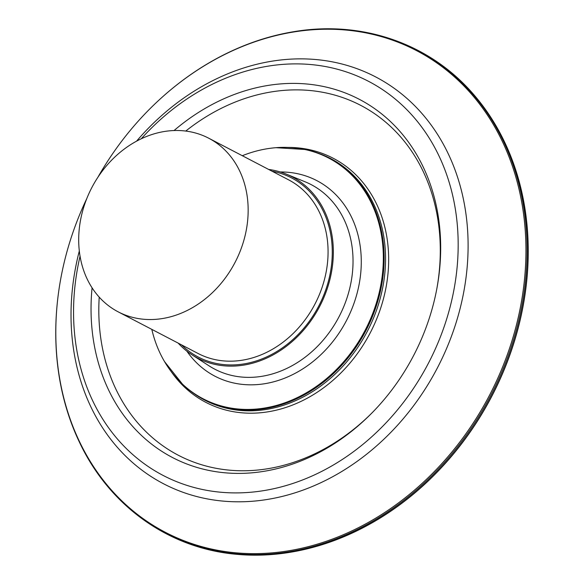 <?xml version="1.0" encoding="UTF-8"?>
<svg xmlns="http://www.w3.org/2000/svg" width="584" height="584" viewBox="0 0 584 584"><rect width="100%" height="100%" fill="white"/><g stroke="black" fill="none" stroke-linecap="round" stroke-linejoin="round"><path stroke-width="0.88" d="M505.759 144.547A272.144 224.548 -62.5 0 1 505.846 144.737A272.144 224.548 -62.5 0 1 527.169 276.217A272.144 224.548 117.5 0 1 293.774 551.676L293.358 551.749A272.451 224.796 117.5 0 0 527.024 275.984A272.451 224.796 -62.5 0 0 505.671 144.357A272.451 224.796 -62.5 0 0 474.748 95.769C431.123 44.019 362.766 19.871 293.467 31.74A272.334 224.701 -62.5 0 0 160.534 98.681L160.308 98.886A271.626 224.125 -62.5 0 0 97.754 177.507M86.87 198.399A271.626 224.125 -62.5 0 0 58.254 294.708L58.218 295.008A272.334 224.701 -62.5 0 0 56.83 307.921A272.334 224.701 117.5 0 0 79.497 442.322A272.334 224.701 117.5 0 0 333.303 539.93A272.334 224.701 117.5 0 0 526.053 275.531A272.334 224.701 -62.5 0 0 293.467 31.74M293.358 551.749A272.451 224.796 117.5 0 1 235.819 554.238C168.411 548.12 109.463 505.926 79.497 442.322M467.2 266.684A229.41 189.289 -62.5 0 0 375.585 76.884A229.41 189.289 -62.5 0 0 136.532 141.197A229.41 189.289 -62.5 0 1 375.585 76.884A229.41 189.289 -62.5 0 1 467.2 266.684A229.41 189.289 117.5 0 1 163.542 483.771A229.41 189.289 117.5 0 1 71.927 293.971A229.41 189.289 -62.5 0 1 79.314 250.989A229.41 189.289 -62.5 0 0 71.927 293.971A229.41 189.289 117.5 0 0 163.542 483.771A229.41 189.289 117.5 0 0 467.2 266.684M160.308 98.886A271.626 224.125 -62.5 0 1 411.486 48.085A271.626 224.125 -62.5 0 1 524.877 275.283A271.626 224.125 117.5 0 1 268.436 553.143A271.626 224.125 117.5 0 1 56.874 307.586A271.626 224.125 -62.5 0 1 58.254 294.708M247.777 219.197A97.908 80.789 -62.5 0 0 208.678 138.189A97.908 80.789 -62.5 0 0 79.081 230.841A97.908 80.789 117.5 0 0 118.18 311.849A97.908 80.789 117.5 0 0 247.777 219.197M178.142 343.093A102.222 84.344 117.5 0 0 192.056 354.86A102.222 84.344 117.5 0 0 280.758 350.276A102.222 84.344 117.5 0 0 332.938 261.384A102.222 84.344 -62.5 0 0 286.255 174.098A102.222 84.344 -62.5 0 0 268.647 169.44M151.803 329.369A135.751 112.011 117.5 0 0 164.505 361.562A135.751 112.011 117.5 0 0 291.19 400.354A135.751 112.011 117.5 0 0 382.805 270.326A135.751 112.011 -62.5 0 0 275.969 147.686A135.751 112.011 -62.5 0 0 242.302 155.716M164.505 361.562L182.858 384.615A136.014 112.23 117.5 0 0 192.873 392.784A136.014 112.23 117.5 0 0 312.279 390.127A136.014 112.23 117.5 0 0 383.608 270.611A136.014 112.23 -62.5 0 0 317.805 153.044A136.014 112.23 -62.5 0 0 305.374 149.519L275.969 147.686M317.805 153.044L319.134 153.526A136.211 112.383 -62.5 0 1 385.024 271.246A136.211 112.383 117.5 0 1 313.601 390.937A136.211 112.383 117.5 0 1 194.019 393.594L192.873 392.784M171.243 371.672A137.663 113.588 117.5 0 0 299.3 402.186A137.663 113.588 117.5 0 0 388.119 272.122A137.663 113.588 -62.5 0 0 288.109 147.416M185.756 131.072A197.29 162.783 -62.5 0 1 362.649 106.39A197.29 162.783 -62.5 0 1 439.511 268.589A197.29 162.783 117.5 0 1 436.927 288.219M371.898 412.998A197.29 162.783 117.5 0 1 187.931 459.791A197.29 162.783 117.5 0 1 99.214 297.132M92.075 287.824A202.006 166.674 -62.5 0 0 91.834 290.409A202.006 166.674 117.5 0 0 180.587 461.418A202.006 166.674 117.5 0 0 371.285 413.618A202.006 166.674 117.5 0 0 437.087 287.357A202.006 166.674 117.5 0 0 439.883 266.384A202.006 166.674 -62.5 0 0 358.233 98.754A202.006 166.674 -62.5 0 0 174.032 130.553M80.052 256.201A222.219 183.354 -62.5 0 0 74.424 291.613A222.219 183.354 117.5 0 0 247.506 492.502A222.219 183.354 117.5 0 0 457.301 265.18A222.219 183.354 -62.5 0 0 354.787 75.015A222.219 183.354 -62.5 0 0 141.226 138.81M118.18 311.849L198.086 353.488A97.908 80.789 117.5 0 0 327.69 260.836A97.908 80.789 -62.5 0 0 288.584 179.835L208.678 138.189M272.02 171.2A100.988 83.329 -62.5 0 1 331.88 261.457A100.988 83.329 117.5 0 1 273.378 353.51A100.988 83.329 117.5 0 1 181.522 344.859M192.056 354.86L209.13 365.891A104.105 85.899 117.5 0 0 299.483 361.219A104.105 85.899 117.5 0 0 352.627 270.684A104.105 85.899 -62.5 0 0 305.074 181.785L286.255 174.098M280.276 171.966A110.259 90.973 -62.5 0 1 360.846 271.845A110.259 90.973 117.5 0 1 289.474 376.125A110.259 90.973 117.5 0 1 186.88 351.181M505.846 144.737L505.671 144.357"/></g></svg>
